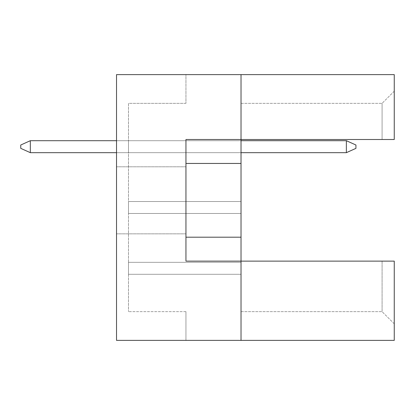 <?xml version="1.0" encoding="UTF-8"?>
<svg xmlns="http://www.w3.org/2000/svg" width="415" height="415" viewBox="0 0 415 415"><rect width="100%" height="100%" fill="white"/><g stroke="black" fill="none" stroke-linecap="round" stroke-linejoin="round"><path stroke-width="0.31" stroke-dasharray="2.08 1.56" d="M116.522 200.315L116.522 233.837L116.522 200.315M185.951 200.315L185.951 233.837L185.951 200.315M241.022 340.378L241.022 261.128L241.022 340.378L241.022 261.128L241.022 311.649L241.022 261.128L394.25 261.128L394.25 340.378L116.522 340.378L116.522 74.622L241.022 74.622L241.022 261.128L394.25 261.128L394.25 323.814L394.25 261.128L382.085 261.128L382.085 311.649L382.085 261.128L185.951 261.128L185.951 139.502L241.022 139.502L241.022 74.622L394.25 74.622L394.25 139.502L394.25 91.186L394.25 139.502L382.085 139.502L382.085 103.351L382.085 139.502L394.25 139.502L241.022 139.502L241.022 74.622M241.022 201.514L241.022 213.486L241.022 201.514L241.022 213.486L241.022 201.514L241.022 213.486L241.022 201.514L241.022 213.486L241.022 201.514L241.022 213.486L241.022 201.514L241.022 213.486L241.022 201.514L241.022 213.486L241.022 201.514L241.022 213.486L241.022 201.514L241.022 213.486L241.022 201.514L241.022 213.486L241.022 201.514L241.022 213.486L241.022 201.514L241.022 213.486L241.022 201.514L241.022 213.486L241.022 201.514L241.022 213.486L241.022 201.514L241.022 213.486L241.022 201.514L241.022 213.486L241.022 201.514L241.022 213.486L241.022 201.514L241.022 213.486L241.022 201.514L241.022 213.486L241.022 201.514L241.022 213.486L241.022 201.514L241.022 213.486L241.022 201.514L241.022 213.486L241.022 201.514L241.022 213.486L241.022 201.514L241.022 213.486L241.022 201.514L241.022 213.486L241.022 201.514L241.022 213.486L241.022 201.514L241.022 213.486L241.022 201.514L241.022 213.486L241.022 201.514L241.022 213.486L241.022 201.514L241.022 213.486L241.022 201.514L241.022 213.486L241.022 201.514L241.022 213.486L241.022 201.514L128.489 201.514L128.489 213.486L128.489 201.514L128.489 213.486L128.489 201.514L128.489 213.486L128.489 201.514L128.489 213.486L128.489 201.514L128.489 213.486L128.489 201.514L128.489 213.486L128.489 201.514L128.489 213.486L128.489 201.514L128.489 213.486L128.489 201.514L128.489 213.486L128.489 201.514L128.489 213.486L128.489 201.514L128.489 213.486L128.489 201.514L128.489 213.486L128.489 201.514L128.489 213.486L128.489 201.514L128.489 213.486L128.489 201.514L128.489 213.486L128.489 201.514L128.489 213.486L128.489 201.514L128.489 213.486L128.489 201.514L128.489 213.486L128.489 201.514L128.489 213.486L128.489 201.514L128.489 213.486L128.489 201.514L128.489 213.486L128.489 201.514L128.489 213.486L128.489 201.514L128.489 213.486L128.489 201.514L128.489 213.486L128.489 201.514L128.489 213.486L128.489 201.514L128.489 213.486L128.489 201.514L128.489 213.486L128.489 201.514L128.489 213.486L128.489 201.514L128.489 213.486L128.489 201.514L128.489 213.486L128.489 201.514L128.489 213.486L128.489 201.514L128.489 213.486L128.489 201.514L241.022 201.514M241.022 262.327L241.022 274.299L241.022 262.327L241.022 274.299L241.022 262.327L241.022 274.299L241.022 262.327L241.022 274.299L241.022 262.327L241.022 274.299L241.022 262.327L241.022 274.299L241.022 262.327L241.022 274.299L241.022 262.327L241.022 274.299L241.022 262.327L241.022 274.299L241.022 262.327L241.022 274.299L241.022 262.327L241.022 274.299L241.022 262.327L241.022 274.299L241.022 262.327L241.022 274.299L241.022 262.327L241.022 274.299L241.022 262.327L241.022 274.299L241.022 262.327L241.022 274.299L241.022 262.327L241.022 274.299L241.022 262.327L241.022 274.299L241.022 262.327L241.022 274.299L241.022 262.327L241.022 274.299L241.022 262.327L241.022 274.299L241.022 262.327L241.022 274.299L241.022 262.327L241.022 274.299L241.022 262.327L241.022 274.299L241.022 262.327L241.022 274.299L241.022 262.327L241.022 274.299L241.022 262.327L241.022 274.299L241.022 262.327L241.022 274.299L241.022 262.327L241.022 274.299L241.022 262.327L241.022 274.299L241.022 262.327L241.022 274.299L241.022 262.327L241.022 274.299L241.022 262.327L128.489 262.327L128.489 274.299L128.489 262.327L128.489 274.299L128.489 262.327L128.489 274.299L128.489 262.327L128.489 274.299L128.489 262.327L128.489 274.299L128.489 262.327L128.489 274.299L128.489 262.327L128.489 274.299L128.489 262.327L128.489 274.299L128.489 262.327L128.489 274.299L128.489 262.327L128.489 274.299L128.489 262.327L128.489 274.299L128.489 262.327L128.489 274.299L128.489 262.327L128.489 274.299L128.489 262.327L128.489 274.299L128.489 262.327L128.489 274.299L128.489 262.327L128.489 274.299L128.489 262.327L128.489 274.299L128.489 262.327L128.489 274.299L128.489 262.327L128.489 274.299L128.489 262.327L128.489 274.299L128.489 262.327L128.489 274.299L128.489 262.327L128.489 274.299L128.489 262.327L128.489 274.299L128.489 262.327L128.489 274.299L128.489 262.327L128.489 274.299L128.489 262.327L128.489 274.299L128.489 262.327L128.489 274.299L128.489 262.327L128.489 274.299L128.489 262.327L128.489 274.299L128.489 262.327L128.489 274.299L128.489 262.327L128.489 274.299L128.489 262.327L128.489 274.299L128.489 262.327L241.022 262.327M241.022 140.701L241.022 152.673L241.022 140.701L241.022 152.673L241.022 140.701L241.022 152.673L241.022 140.701L241.022 152.673L241.022 140.701L241.022 152.673L241.022 140.701L241.022 152.673L241.022 140.701L241.022 152.673L241.022 140.701L241.022 152.673L241.022 140.701L241.022 152.673L241.022 140.701L241.022 152.673L241.022 140.701L241.022 152.673L241.022 140.701L241.022 152.673L241.022 140.701L241.022 152.673L241.022 140.701L241.022 152.673L241.022 140.701L241.022 152.673L241.022 140.701L241.022 152.673L241.022 140.701L241.022 152.673L241.022 140.701L241.022 152.673L241.022 140.701L241.022 152.673L241.022 140.701L241.022 152.673L241.022 140.701L241.022 152.673L241.022 140.701L241.022 152.673L241.022 140.701L241.022 152.673L241.022 140.701L241.022 152.673L241.022 140.701L241.022 152.673L241.022 140.701L241.022 152.673L241.022 140.701L241.022 152.673L241.022 140.701L241.022 152.673L241.022 140.701L241.022 152.673L241.022 140.701L241.022 152.673L241.022 140.701L241.022 152.673L241.022 140.701L241.022 152.673L241.022 140.701L128.489 140.701L128.489 152.673L128.489 140.701L128.489 152.673L128.489 140.701L128.489 152.673L128.489 140.701L128.489 152.673L128.489 140.701L128.489 152.673L128.489 140.701L128.489 152.673L128.489 140.701L128.489 152.673L128.489 140.701L128.489 152.673L128.489 140.701L128.489 152.673L128.489 140.701L128.489 152.673L128.489 140.701L128.489 152.673L128.489 140.701L128.489 152.673L128.489 140.701L128.489 152.673L128.489 140.701L128.489 152.673L128.489 140.701L128.489 152.673L128.489 140.701L128.489 152.673L128.489 140.701L128.489 152.673L128.489 140.701L128.489 152.673L128.489 140.701L128.489 152.673L128.489 140.701L128.489 152.673L128.489 140.701L128.489 152.673L128.489 140.701L128.489 152.673L128.489 140.701L128.489 152.673L128.489 140.701L128.489 152.673L128.489 140.701L128.489 152.673L128.489 140.701L128.489 152.673L128.489 140.701L128.489 152.673L128.489 140.701L128.489 152.673L128.489 140.701L128.489 152.673L128.489 140.701L128.489 152.673L128.489 140.701L128.489 152.673L128.489 140.701L128.489 152.673L128.489 140.701L241.022 140.701L116.522 140.701M116.522 340.378L116.522 74.622L116.522 340.378L185.951 340.378L116.522 340.378M185.951 74.622L116.522 74.622L185.951 74.622L185.951 103.351L185.951 74.622M185.951 103.351L128.489 103.351L128.489 311.649L128.489 103.351L185.951 103.351M185.951 311.649L128.489 311.649L185.951 311.649L185.951 340.378L185.951 311.649M241.022 103.351L382.085 103.351L241.022 103.351M241.022 139.502L382.085 139.502L241.022 139.502M185.951 261.128L241.022 261.128L185.951 261.128L185.951 139.502L185.951 261.128M241.022 311.649L382.085 311.649L241.022 311.649M185.951 237.188L241.022 237.188M185.951 163.448L241.022 163.448M241.022 274.299L128.489 274.299L241.022 274.299M241.022 213.486L128.489 213.486L241.022 213.486M241.022 152.673L116.522 152.673M394.25 91.186L382.085 103.351L394.25 91.186M394.25 323.814L382.085 311.649L394.25 323.814M346.364 152.673L355.94 148.363L355.94 145.011L355.94 148.363L346.364 152.673L30.326 152.673L346.364 152.673L346.364 140.701L30.326 140.701L30.326 152.673L30.326 140.701L346.364 140.701L346.364 152.673L355.94 148.363L355.94 145.011L346.364 140.701L355.94 145.011L355.94 148.363L346.364 152.673L30.326 152.673L346.364 152.673L346.364 140.701L30.326 140.701L20.75 145.011L20.75 148.363L20.75 145.011L20.75 148.363L30.326 152.673L30.326 140.701L20.75 145.011L20.75 148.363L30.326 152.673L346.364 152.673L355.94 148.363L355.94 145.011L346.364 140.701L346.364 152.673L30.326 152.673L30.326 140.701L30.326 152.673L346.364 152.673L346.364 140.701L355.94 145.011L355.94 148.363L346.364 152.673L355.94 148.363L355.94 145.011L346.364 140.701L30.326 140.701L346.364 140.701L346.364 152.673L30.326 152.673L30.326 140.701L20.75 145.011L20.75 148.363L20.75 145.011L20.75 148.363L30.326 152.673L346.364 152.673L346.364 140.701L355.94 145.011L355.94 148.363L346.364 152.673L355.94 148.363L355.94 145.011L346.364 140.701L30.326 140.701L20.75 145.011L20.75 148.363L30.326 152.673L30.326 140.701L30.326 152.673L346.364 152.673L30.326 152.673L30.326 140.701L346.364 140.701L346.364 152.673L346.364 140.701L355.94 145.011L355.94 148.363L346.364 152.673L355.94 148.363L355.94 145.011L346.364 140.701L30.326 140.701L20.75 145.011L20.75 148.363L20.75 145.011L20.75 148.363L30.326 152.673L346.364 152.673L30.326 152.673L30.326 140.701L20.75 145.011L20.75 148.363L30.326 152.673L346.364 152.673L346.364 140.701L346.364 152.673L355.94 148.363L346.364 152.673L30.326 152.673L30.326 140.701L30.326 152.673L346.364 152.673L346.364 140.701L355.94 145.011L355.94 148.363L355.94 145.011L346.364 140.701L30.326 140.701L346.364 140.701L346.364 152.673L355.94 148.363L346.364 152.673L30.326 152.673L30.326 140.701L20.75 145.011L20.75 148.363L20.75 145.011L20.75 148.363L30.326 152.673L346.364 152.673L346.364 140.701L355.94 145.011L355.94 148.363L355.94 145.011L346.364 140.701L30.326 140.701L20.75 145.011L20.75 148.363L30.326 152.673L30.326 140.701L30.326 152.673L346.364 152.673L355.94 148.363L346.364 152.673L30.326 152.673L30.326 140.701L346.364 140.701L346.364 152.673L346.364 140.701L355.94 145.011L355.94 148.363L355.94 145.011L346.364 140.701L30.326 140.701L20.75 145.011L20.75 148.363L20.75 145.011L20.75 148.363L30.326 152.673L346.364 152.673L355.94 148.363L346.364 152.673L30.326 152.673L30.326 140.701L20.75 145.011L20.75 148.363L30.326 152.673L346.364 152.673L346.364 140.701L346.364 152.673L355.94 148.363L355.94 145.011L355.94 148.363L346.364 152.673L30.326 152.673L30.326 140.701L30.326 152.673L346.364 152.673L346.364 140.701L355.94 145.011L346.364 140.701L30.326 140.701L346.364 140.701L346.364 152.673L355.94 148.363L355.94 145.011L355.94 148.363L346.364 152.673L30.326 152.673L30.326 140.701L20.75 145.011L20.75 148.363L20.75 145.011L20.75 148.363L30.326 152.673L346.364 152.673L346.364 140.701L355.94 145.011L346.364 140.701L30.326 140.701L20.75 145.011L20.75 148.363L30.326 152.673L30.326 140.701L30.326 152.673L346.364 152.673L355.94 148.363L355.94 145.011L355.94 148.363L346.364 152.673L30.326 152.673L30.326 140.701L346.364 140.701L346.364 152.673L346.364 140.701L355.94 145.011L346.364 140.701L30.326 140.701L20.75 145.011L20.75 148.363L20.75 145.011L20.75 148.363L30.326 152.673L346.364 152.673L355.94 148.363L355.94 145.011L355.94 148.363L346.364 152.673L30.326 152.673L30.326 140.701L20.75 145.011L20.75 148.363L30.326 152.673L346.364 152.673L346.364 140.701L346.364 152.673L355.94 148.363L355.94 145.011L346.364 140.701L355.94 145.011L355.94 148.363L346.364 152.673L30.326 152.673L30.326 140.701L30.326 152.673L346.364 152.673L346.364 140.701L30.326 140.701L346.364 140.701L346.364 152.673L355.94 148.363L355.94 145.011L346.364 140.701L355.94 145.011L355.94 148.363L346.364 152.673L30.326 152.673L30.326 140.701L20.75 145.011L20.75 148.363L20.75 145.011L20.75 148.363L30.326 152.673L346.364 152.673L346.364 140.701L30.326 140.701L20.75 145.011L20.75 148.363L30.326 152.673L30.326 140.701L30.326 152.673L346.364 152.673L355.94 148.363L355.94 145.011L346.364 140.701L346.364 152.673L30.326 152.673L30.326 140.701L346.364 140.701L355.94 145.011L355.94 148.363L346.364 152.673L346.364 140.701L30.326 140.701L20.75 145.011L20.75 148.363L20.75 145.011L20.75 148.363L30.326 152.673L346.364 152.673L355.94 148.363L355.94 145.011L346.364 140.701L346.364 152.673L30.326 152.673L30.326 140.701L20.75 145.011L20.75 148.363L30.326 152.673L346.364 152.673L346.364 140.701L355.94 145.011L355.94 148.363L346.364 152.673L355.94 148.363L355.94 145.011L346.364 140.701L30.326 140.701L30.326 152.673L30.326 140.701L346.364 140.701L346.364 152.673L30.326 152.673L346.364 152.673L346.364 140.701L355.94 145.011L355.94 148.363L346.364 152.673L355.94 148.363L355.94 145.011L346.364 140.701L30.326 140.701L20.75 145.011L20.75 148.363L20.75 145.011L20.75 148.363L30.326 152.673L30.326 140.701L20.75 145.011L20.75 148.363L30.326 152.673L346.364 152.673L30.326 152.673L30.326 140.701L30.326 152.673L346.364 152.673L346.364 140.701L346.364 152.673L355.94 148.363L346.364 152.673L30.326 152.673L30.326 140.701L346.364 140.701L355.94 145.011L355.94 148.363L355.94 145.011L346.364 140.701L30.326 140.701L20.75 145.011L20.75 148.363L20.75 145.011L20.75 148.363L30.326 152.673L346.364 152.673L346.364 140.701L346.364 152.673L355.94 148.363L346.364 152.673L30.326 152.673L30.326 140.701L20.75 145.011L20.75 148.363L30.326 152.673L346.364 152.673L346.364 140.701L355.94 145.011L355.94 148.363L355.94 145.011L346.364 140.701L30.326 140.701L30.326 152.673L30.326 140.701L346.364 140.701L346.364 152.673L355.94 148.363L346.364 152.673L30.326 152.673L346.364 152.673L346.364 140.701L355.94 145.011L355.94 148.363L355.94 145.011L346.364 140.701L30.326 140.701L20.75 145.011L30.326 140.701L30.326 152.673L30.326 140.701L346.364 140.701L346.364 152.673L355.94 148.363L346.364 152.673L30.326 152.673L346.364 152.673L346.364 140.701L355.94 145.011L355.94 148.363L355.94 145.011L346.364 140.701L30.326 140.701L20.75 145.011L20.75 148.363L30.326 152.673L30.326 140.701L20.75 145.011L20.75 148.363L30.326 152.673L346.364 152.673L355.94 148.363L346.364 152.673L30.326 152.673L30.326 140.701L30.326 152.673L346.364 152.673L346.364 140.701L346.364 152.673L355.94 148.363L355.94 145.011L355.94 148.363L346.364 152.673L30.326 152.673L30.326 140.701L346.364 140.701L355.94 145.011L346.364 140.701L30.326 140.701L20.75 145.011L30.326 140.701L30.326 152.673L20.75 148.363L30.326 152.673L20.75 148.363L30.326 152.673L20.75 148.363L20.75 145.011L30.326 140.701L346.364 140.701L346.364 152.673L346.364 140.701L355.94 145.011L355.94 148.363L355.94 145.011L346.364 140.701L30.326 140.701L20.75 145.011L20.75 148.363L30.326 152.673L30.326 140.701L346.364 140.701L346.364 152.673L355.94 148.363L346.364 152.673L30.326 152.673L20.75 148.363L30.326 152.673L30.326 140.701L20.75 145.011L30.326 140.701L346.364 140.701L355.94 145.011L355.94 148.363L355.94 145.011L346.364 140.701L30.326 140.701L20.75 145.011L20.75 148.363L30.326 152.673L20.75 148.363L20.75 145.011L30.326 140.701L30.326 152.673L20.75 148.363L30.326 152.673L30.326 140.701L346.364 140.701L346.364 152.673L346.364 140.701L355.94 145.011L355.94 148.363L346.364 152.673L355.94 148.363L355.94 145.011L346.364 140.701L30.326 140.701L20.75 145.011L30.326 140.701L346.364 140.701L346.364 152.673L30.326 152.673L20.75 148.363L20.75 145.011L30.326 140.701L20.75 145.011L20.75 148.363L30.326 152.673L30.326 140.701L346.364 140.701L355.94 145.011L355.94 148.363L346.364 152.673L346.364 140.701L30.326 140.701L20.75 145.011L30.326 140.701L30.326 152.673L20.75 148.363L30.326 152.673L20.75 148.363L20.75 145.011L30.326 140.701L346.364 140.701L346.364 152.673L355.94 148.363L355.94 145.011L346.364 140.701L355.94 145.011L355.94 148.363L346.364 152.673L30.326 152.673L20.75 148.363L20.75 145.011L30.326 140.701L30.326 152.673L20.75 148.363L30.326 152.673L30.326 140.701L346.364 140.701L30.326 140.701L20.75 145.011L30.326 140.701L346.364 140.701L346.364 152.673L346.364 140.701L355.94 145.011L346.364 140.701L30.326 140.701L20.75 145.011L20.75 148.363L30.326 152.673L20.75 148.363L20.75 145.011L30.326 140.701L30.326 152.673L20.75 148.363L30.326 152.673L30.326 140.701L346.364 140.701L346.364 152.673L355.94 148.363L355.94 145.011L355.94 148.363L346.364 152.673L30.326 152.673L20.75 148.363L20.75 145.011L30.326 140.701L20.75 145.011L30.326 140.701L346.364 140.701L355.94 145.011L346.364 140.701L30.326 140.701L20.75 145.011L20.75 148.363L30.326 152.673L30.326 140.701L346.364 140.701L346.364 152.673L346.364 140.701L355.94 145.011L355.94 148.363L355.94 145.011L346.364 140.701L30.326 140.701L20.75 145.011L30.326 140.701L30.326 152.673L20.75 148.363L30.326 152.673L20.75 148.363L20.75 145.011L30.326 140.701L346.364 140.701L346.364 152.673L355.94 148.363L346.364 152.673L30.326 152.673L20.75 148.363L20.75 145.011L30.326 140.701L30.326 152.673L20.75 148.363L30.326 152.673L30.326 140.701L346.364 140.701L355.94 145.011L355.94 148.363L355.94 145.011L346.364 140.701L30.326 140.701L20.75 145.011L30.326 140.701L346.364 140.701L346.364 152.673L346.364 140.701L355.94 145.011L355.94 148.363L346.364 152.673L355.94 148.363L355.94 145.011L346.364 140.701L30.326 140.701L20.75 145.011L20.75 148.363L30.326 152.673L20.75 148.363L20.75 145.011L30.326 140.701L30.326 152.673L20.75 148.363L30.326 152.673L30.326 140.701L346.364 140.701L346.364 152.673L346.364 140.701L355.94 145.011L346.364 140.701L30.326 140.701L20.75 145.011L30.326 140.701L20.75 145.011L20.75 148.363L30.326 152.673M30.326 140.701L20.75 145.011L30.326 140.701L346.364 140.701M185.951 166.799L116.522 166.799L185.951 166.799M185.951 233.837L116.522 233.837L185.951 233.837"/><path stroke-width="0.62" d="M241.022 163.448L241.022 139.502L394.25 139.502L394.25 74.622L241.022 74.622L241.022 139.502L185.951 139.502L185.951 261.128L241.022 261.128L241.022 163.448L185.951 163.448M394.25 340.378L394.25 261.128L241.022 261.128L241.022 340.378L394.25 340.378M241.022 340.378L116.522 340.378L116.522 74.622L241.022 74.622M185.951 237.188L241.022 237.188M346.364 152.673L346.364 140.701L355.94 145.011L355.94 148.363L346.364 152.673L241.022 152.673M346.364 140.701L241.022 140.701M116.522 140.701L30.326 140.701L30.326 152.673L116.522 152.673M30.326 152.673L20.75 148.363L20.75 145.011L30.326 140.701"/></g></svg>
